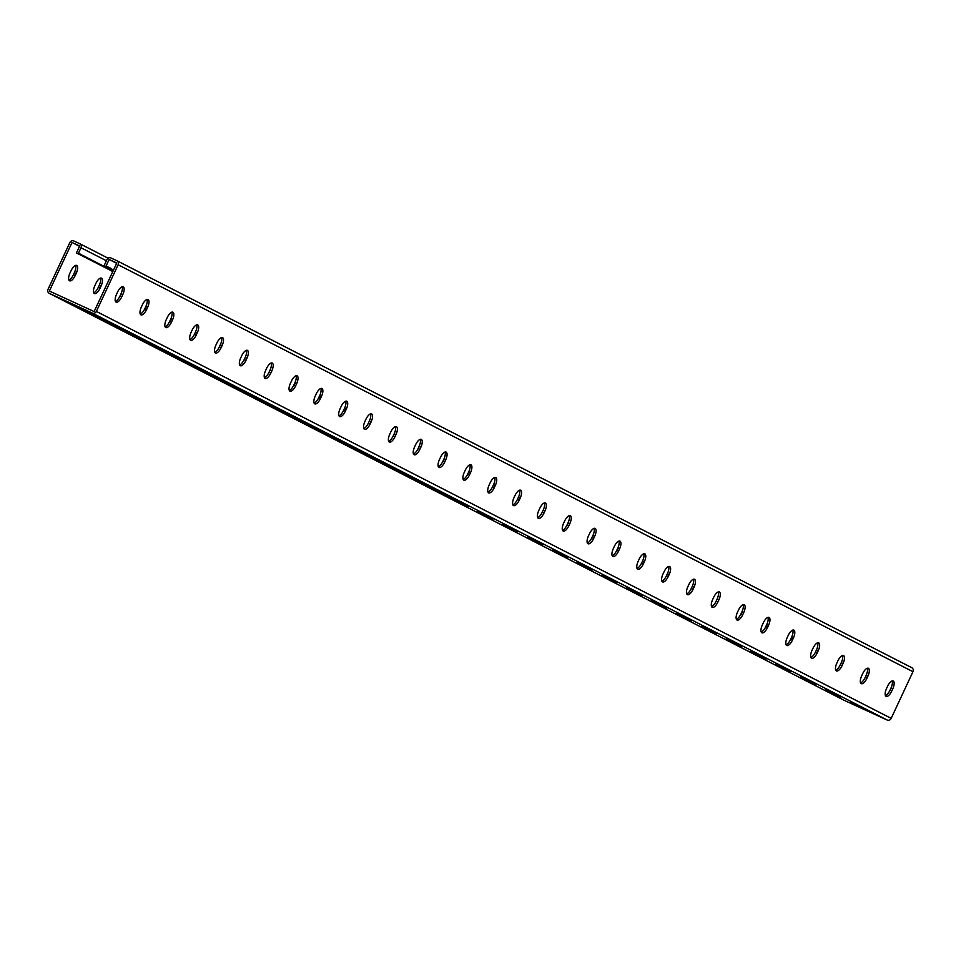 <?xml version="1.0" encoding="UTF-8"?>
<svg xmlns="http://www.w3.org/2000/svg" width="961" height="961" viewBox="0 0 961 961"><rect width="100%" height="100%" fill="white"/><g stroke="black" fill="none" stroke-linecap="round" stroke-linejoin="round"><path stroke-width="1.44" d="M116.653 263.314L109.146 259.482L108.701 260.431L105.866 266.509L106.791 266.161L107.103 267.146L108.04 266.798L108.353 267.783L109.278 267.434L109.59 268.419L110.515 268.071L113.398 270.293M111.524 269.44L113.314 270.329M110.287 268.804L112.077 269.693M109.037 268.167L110.827 269.056M107.8 267.53L109.59 268.419M106.551 266.894L108.353 267.783M105.314 266.257L107.103 267.146M77.625 253.572L79.415 254.461L79.102 253.476L78.177 253.824L81 247.758A3.171 2.919 117.1 0 0 79.691 243.662L73.805 240.959A3.171 2.919 117.1 0 0 69.817 242.628L48.05 289.297A3.171 2.919 117.1 0 0 49.359 293.381L92.364 313.082A3.171 2.919 -62.9 0 0 96.364 311.424L118.119 264.755A3.171 2.919 -62.9 0 0 116.81 260.659L110.923 257.968A3.171 2.919 -62.9 0 0 106.935 259.626L104.1 265.704L105.866 266.509M109.146 259.482L116.81 262.99L94.142 311.568L49.371 291.063L72.027 242.472L79.691 245.98L76.412 253.019L78.177 253.824M850.257 702.683L865.609 709.783L850.485 702.179M825.415 689.962L840.767 697.061L825.643 689.457M502.519 524.634L517.871 531.745L502.747 524.141M477.677 511.925L493.041 519.024L477.917 511.42M527.361 537.355L542.713 544.455L527.589 536.851M552.191 550.076L567.555 557.176L552.431 549.572M577.032 562.786L592.384 569.897L577.261 562.293M601.874 575.507L617.226 582.606L602.103 575.002M626.704 588.228L642.068 595.327L626.944 587.724M651.546 600.937L666.898 608.049L651.786 600.445M676.388 613.659L691.74 620.758L676.616 613.154M701.218 626.38L716.582 633.479L701.458 625.875M726.06 639.101L741.424 646.2L726.3 638.597M750.901 651.81L766.253 658.91L751.13 651.306M775.743 664.532L791.095 671.631L775.971 664.027M800.573 677.253L815.937 684.352L800.813 676.748M49.359 293.381L844.19 700.341L887.195 720.041A3.171 2.919 -62.9 0 0 891.183 718.372L912.95 671.703A3.171 2.919 -62.9 0 0 911.641 667.619L117.026 260.767M71.57 303.988L95.619 315.544L71.619 303.892M96.412 316.71L120.461 328.266L96.46 316.613M419.308 482.038L443.357 493.582L419.356 481.941M444.15 494.759L468.199 506.303L444.198 494.651M394.466 469.316L418.515 480.872L394.515 469.22M369.637 456.607L393.686 468.151L369.685 456.499M344.795 443.886L368.844 455.43L344.843 443.79M319.953 431.165L344.002 442.721L320.001 431.069M295.123 418.455L319.172 429.999L295.159 418.347M270.281 405.734L294.33 417.278L270.329 405.638M245.439 393.013L269.488 404.569L245.487 392.917M220.598 380.304L244.659 391.848L220.646 380.196M195.768 367.582L219.817 379.127L195.816 367.486M170.926 354.861L194.975 366.417L170.974 354.765M146.084 342.152L170.133 353.696L146.132 342.044M121.254 329.431L145.303 340.975L121.29 329.323M519.553 490.206A7.34 2.895 -65.4 0 1 518.363 497.414L517.414 499.456A7.34 2.895 -65.4 0 1 512.838 504.825M544.382 502.927A7.34 2.895 -65.4 0 1 543.205 510.135L542.256 512.177A7.34 2.895 -65.4 0 1 537.679 517.547M569.224 515.649A7.34 2.895 -65.4 0 1 568.047 522.844L567.086 524.898A7.34 2.895 -65.4 0 1 562.509 530.256M594.066 528.358A7.34 2.895 -65.4 0 1 592.877 535.565L591.928 537.607A7.34 2.895 -65.4 0 1 587.351 542.977M618.896 541.079A7.34 2.895 -65.4 0 1 617.719 548.287L616.77 550.329A7.34 2.895 -65.4 0 1 612.193 555.698M643.738 553.8A7.34 2.895 -65.4 0 1 642.561 560.996L641.6 563.05A7.34 2.895 -65.4 0 1 637.023 568.407M668.58 566.51A7.34 2.895 -65.4 0 1 667.402 573.717L666.441 575.759A7.34 2.895 -65.4 0 1 661.865 581.129M693.41 579.231A7.34 2.895 -65.4 0 1 692.232 586.438L691.283 588.48A7.34 2.895 -65.4 0 1 686.707 593.85M718.251 591.952A7.34 2.895 -65.4 0 1 717.074 599.147L716.125 601.202A7.34 2.895 -65.4 0 1 711.548 606.559M743.093 604.661A7.34 2.895 -65.4 0 1 741.916 611.869L740.955 613.911A7.34 2.895 -65.4 0 1 736.378 619.28M767.935 617.382A7.34 2.895 -65.4 0 1 766.746 624.59L765.797 626.632A7.34 2.895 -65.4 0 1 761.22 632.002M792.765 630.104A7.34 2.895 -65.4 0 1 791.588 637.299L790.639 639.353A7.34 2.895 -65.4 0 1 786.062 644.711M817.607 642.813A7.34 2.895 -65.4 0 1 816.43 650.02L815.469 652.063A7.34 2.895 -65.4 0 1 810.892 657.432M842.449 655.534A7.34 2.895 -65.4 0 1 841.271 662.742L840.31 664.784A7.34 2.895 -65.4 0 1 835.734 670.153M867.278 668.255A7.34 2.895 -65.4 0 1 866.101 675.451L865.152 677.505A7.34 2.895 -65.4 0 1 860.575 682.863M892.12 680.965A7.34 2.895 -65.4 0 1 890.943 688.172L889.994 690.214A7.34 2.895 -65.4 0 1 885.405 695.584M487.996 492.104A7.34 2.895 114.6 0 0 492.573 486.746L493.534 484.692A7.34 2.895 114.6 0 0 494.711 477.497M463.154 479.395A7.34 2.895 114.6 0 0 467.743 474.025L468.692 471.983A7.34 2.895 114.6 0 0 469.869 464.776M438.324 466.674A7.34 2.895 114.6 0 0 442.901 461.304L443.85 459.262A7.34 2.895 114.6 0 0 445.027 452.054M413.482 453.952A7.34 2.895 114.6 0 0 418.059 448.595L419.02 446.541A7.34 2.895 114.6 0 0 420.197 439.345M388.64 441.243A7.34 2.895 114.6 0 0 393.217 435.874L394.178 433.831A7.34 2.895 114.6 0 0 395.355 426.624M363.811 428.522A7.34 2.895 114.6 0 0 368.387 423.152L369.336 421.11A7.34 2.895 114.6 0 0 370.514 413.903M338.969 415.801A7.34 2.895 114.6 0 0 343.545 410.443L344.494 408.389A7.34 2.895 114.6 0 0 345.684 401.193M314.127 403.091A7.34 2.895 114.6 0 0 318.704 397.722L319.665 395.68A7.34 2.895 114.6 0 0 320.842 388.472M289.297 390.37A7.34 2.895 114.6 0 0 293.874 385.001L294.823 382.959A7.34 2.895 114.6 0 0 296 375.751M264.455 377.649A7.34 2.895 114.6 0 0 269.032 372.291L269.981 370.237A7.34 2.895 114.6 0 0 271.158 363.042M239.613 364.94A7.34 2.895 114.6 0 0 244.19 359.57L245.151 357.528A7.34 2.895 114.6 0 0 246.328 350.321M214.771 352.219A7.34 2.895 114.6 0 0 219.36 346.849L220.309 344.807A7.34 2.895 114.6 0 0 221.486 337.599M189.942 339.497A7.34 2.895 114.6 0 0 194.518 334.14L195.467 332.086A7.34 2.895 114.6 0 0 196.645 324.89M165.1 326.788A7.34 2.895 114.6 0 0 169.677 321.418L170.638 319.376A7.34 2.895 114.6 0 0 171.815 312.169M140.258 314.067A7.34 2.895 114.6 0 0 144.835 308.697L145.796 306.655A7.34 2.895 114.6 0 0 146.973 299.448M115.428 301.346A7.34 2.895 114.6 0 0 120.005 295.976L120.954 293.934A7.34 2.895 114.6 0 0 122.131 286.738M519.18 500.273L520.141 498.218A7.34 2.895 114.6 0 0 520.61 490.23A7.34 2.895 114.6 0 0 514.964 495.576L514.015 497.618A7.34 2.895 114.6 0 0 513.546 505.618A7.34 2.895 114.6 0 0 519.18 500.273L517.414 499.456M544.022 512.982L544.971 510.94A7.34 2.895 114.6 0 0 545.452 502.951A7.34 2.895 114.6 0 0 539.806 508.297L538.857 510.339A7.34 2.895 114.6 0 0 538.376 518.327A7.34 2.895 114.6 0 0 544.022 512.982L542.256 512.177M568.864 525.703L569.813 523.661A7.34 2.895 114.6 0 0 570.281 515.661A7.34 2.895 114.6 0 0 564.648 521.006L563.687 523.06A7.34 2.895 114.6 0 0 563.218 531.049A7.34 2.895 114.6 0 0 568.864 525.703L567.086 524.898M593.694 538.424L594.655 536.37A7.34 2.895 114.6 0 0 595.123 528.382A7.34 2.895 114.6 0 0 589.489 533.727L588.528 535.77A7.34 2.895 114.6 0 0 588.06 543.77A7.34 2.895 114.6 0 0 593.694 538.424L591.928 537.607M618.536 551.134L619.485 549.091A7.34 2.895 114.6 0 0 619.965 541.103A7.34 2.895 114.6 0 0 614.319 546.449L613.37 548.491A7.34 2.895 114.6 0 0 612.902 556.491A7.34 2.895 114.6 0 0 618.536 551.134L616.77 550.329M643.377 563.855L644.326 561.813A7.34 2.895 114.6 0 0 644.795 553.812A7.34 2.895 114.6 0 0 639.161 559.158L638.212 561.212A7.34 2.895 114.6 0 0 637.732 569.2A7.34 2.895 114.6 0 0 643.377 563.855L641.6 563.05M668.207 576.576L669.168 574.522A7.34 2.895 114.6 0 0 669.637 566.534A7.34 2.895 114.6 0 0 664.003 571.879L663.042 573.921A7.34 2.895 114.6 0 0 662.573 581.922A7.34 2.895 114.6 0 0 668.207 576.576L666.441 575.759M693.049 589.285L693.998 587.243A7.34 2.895 114.6 0 0 694.479 579.255A7.34 2.895 114.6 0 0 688.833 584.6L687.884 586.642A7.34 2.895 114.6 0 0 687.415 594.643A7.34 2.895 114.6 0 0 693.049 589.285L691.283 588.48M717.891 602.006L718.84 599.964A7.34 2.895 114.6 0 0 719.308 591.964A7.34 2.895 114.6 0 0 713.675 597.31L712.726 599.364A7.34 2.895 114.6 0 0 712.245 607.352A7.34 2.895 114.6 0 0 717.891 602.006L716.125 601.202M742.721 614.728L743.682 612.674A7.34 2.895 114.6 0 0 744.15 604.685A7.34 2.895 114.6 0 0 738.516 610.031L737.555 612.073A7.34 2.895 114.6 0 0 737.087 620.073A7.34 2.895 114.6 0 0 742.721 614.728L740.955 613.911M767.563 627.437L768.524 625.395A7.34 2.895 114.6 0 0 768.992 617.406A7.34 2.895 114.6 0 0 763.346 622.752L762.397 624.794A7.34 2.895 114.6 0 0 761.929 632.794A7.34 2.895 114.6 0 0 767.563 627.437L765.797 626.632M792.405 640.158L793.354 638.116A7.34 2.895 114.6 0 0 793.834 630.116A7.34 2.895 114.6 0 0 788.188 635.473L787.239 637.515A7.34 2.895 114.6 0 0 786.759 645.504A7.34 2.895 114.6 0 0 792.405 640.158L790.639 639.353M817.246 652.879L818.195 650.825A7.34 2.895 114.6 0 0 818.664 642.837A7.34 2.895 114.6 0 0 813.03 648.182L812.069 650.225A7.34 2.895 114.6 0 0 811.601 658.225A7.34 2.895 114.6 0 0 817.246 652.879L815.469 652.063M842.076 665.589L843.037 663.546A7.34 2.895 114.6 0 0 843.506 655.558A7.34 2.895 114.6 0 0 837.872 660.904L836.911 662.946A7.34 2.895 114.6 0 0 836.442 670.946A7.34 2.895 114.6 0 0 842.076 665.589L840.31 664.784M866.918 678.31L867.867 676.268A7.34 2.895 114.6 0 0 868.348 668.267A7.34 2.895 114.6 0 0 862.702 673.625L861.753 675.667A7.34 2.895 114.6 0 0 861.284 683.655A7.34 2.895 114.6 0 0 866.918 678.31L865.152 677.505M891.76 691.031L892.709 688.977A7.34 2.895 114.6 0 0 893.177 680.989A7.34 2.895 114.6 0 0 887.544 686.334L886.595 688.388A7.34 2.895 114.6 0 0 886.114 696.377A7.34 2.895 114.6 0 0 891.76 691.031L889.994 690.214M489.173 484.909L490.134 482.854A7.34 2.895 -65.4 0 1 495.768 477.509A7.34 2.895 -65.4 0 1 495.299 485.509L494.338 487.551A7.34 2.895 -65.4 0 1 488.705 492.897A7.34 2.895 -65.4 0 1 489.173 484.909M464.343 472.187L465.292 470.145A7.34 2.895 -65.4 0 1 470.926 464.8A7.34 2.895 -65.4 0 1 470.458 472.788L469.509 474.83A7.34 2.895 -65.4 0 1 463.863 480.176A7.34 2.895 -65.4 0 1 464.343 472.187M439.501 459.466L440.45 457.424A7.34 2.895 -65.4 0 1 446.096 452.078A7.34 2.895 -65.4 0 1 445.616 460.067L444.667 462.121A7.34 2.895 -65.4 0 1 439.033 467.466A7.34 2.895 -65.4 0 1 439.501 459.466M414.659 446.757L415.62 444.703A7.34 2.895 -65.4 0 1 421.254 439.357A7.34 2.895 -65.4 0 1 420.786 447.358L419.825 449.4A7.34 2.895 -65.4 0 1 414.191 454.745A7.34 2.895 -65.4 0 1 414.659 446.757M389.83 434.036L390.779 431.994A7.34 2.895 -65.4 0 1 396.412 426.648A7.34 2.895 -65.4 0 1 395.944 434.636L394.995 436.678A7.34 2.895 -65.4 0 1 389.349 442.024A7.34 2.895 -65.4 0 1 389.83 434.036M364.988 421.314L365.937 419.272A7.34 2.895 -65.4 0 1 371.583 413.927A7.34 2.895 -65.4 0 1 371.102 421.915L370.153 423.969A7.34 2.895 -65.4 0 1 364.519 429.315A7.34 2.895 -65.4 0 1 364.988 421.314M340.146 408.605L341.107 406.551A7.34 2.895 -65.4 0 1 346.741 401.205A7.34 2.895 -65.4 0 1 346.272 409.206L345.311 411.248A7.34 2.895 -65.4 0 1 339.677 416.594A7.34 2.895 -65.4 0 1 340.146 408.605M315.304 395.884L316.265 393.842A7.34 2.895 -65.4 0 1 321.899 388.496A7.34 2.895 -65.4 0 1 321.43 396.485L320.469 398.527A7.34 2.895 -65.4 0 1 314.836 403.872A7.34 2.895 -65.4 0 1 315.304 395.884M290.474 383.163L291.423 381.121A7.34 2.895 -65.4 0 1 297.057 375.775A7.34 2.895 -65.4 0 1 296.589 383.763L295.64 385.817A7.34 2.895 -65.4 0 1 289.994 391.163A7.34 2.895 -65.4 0 1 290.474 383.163M265.632 370.453L266.581 368.399A7.34 2.895 -65.4 0 1 272.227 363.054A7.34 2.895 -65.4 0 1 271.747 371.054L270.798 373.096A7.34 2.895 -65.4 0 1 265.164 378.442A7.34 2.895 -65.4 0 1 265.632 370.453M240.791 357.732L241.752 355.69A7.34 2.895 -65.4 0 1 247.385 350.345A7.34 2.895 -65.4 0 1 246.917 358.333L245.956 360.375A7.34 2.895 -65.4 0 1 240.322 365.721A7.34 2.895 -65.4 0 1 240.791 357.732M215.961 345.011L216.91 342.969A7.34 2.895 -65.4 0 1 222.544 337.623A7.34 2.895 -65.4 0 1 222.075 345.612L221.126 347.666A7.34 2.895 -65.4 0 1 215.48 353.011A7.34 2.895 -65.4 0 1 215.961 345.011M191.119 332.302L192.068 330.248A7.34 2.895 -65.4 0 1 197.714 324.902A7.34 2.895 -65.4 0 1 197.233 332.902L196.284 334.945A7.34 2.895 -65.4 0 1 190.65 340.29A7.34 2.895 -65.4 0 1 191.119 332.302M166.277 319.581L167.238 317.538A7.34 2.895 -65.4 0 1 172.872 312.193A7.34 2.895 -65.4 0 1 172.403 320.181L171.442 322.223A7.34 2.895 -65.4 0 1 165.809 327.569A7.34 2.895 -65.4 0 1 166.277 319.581M141.435 306.859L142.396 304.817A7.34 2.895 -65.4 0 1 148.03 299.472A7.34 2.895 -65.4 0 1 147.562 307.46L146.613 309.514A7.34 2.895 -65.4 0 1 140.967 314.86A7.34 2.895 -65.4 0 1 141.435 306.859M116.605 294.15L117.554 292.096A7.34 2.895 -65.4 0 1 123.2 286.75A7.34 2.895 -65.4 0 1 122.72 294.751L121.771 296.793A7.34 2.895 -65.4 0 1 116.125 302.138A7.34 2.895 -65.4 0 1 116.605 294.15M111.152 270.738L112.809 271.567M109.914 270.101L112.881 271.41M108.677 269.464L111.392 270.017L111.704 270.99M107.428 268.84L110.155 269.38L110.467 270.353M106.191 268.203L108.905 268.744L109.218 269.717M104.941 267.566L107.668 268.107L107.98 269.092M103.704 266.93L106.431 267.47L106.743 268.455M102.467 266.293L105.181 266.834L105.494 267.819M101.217 265.656L103.944 266.197L104.256 267.182M99.98 265.02L102.695 265.56L103.007 266.545M98.731 264.383L101.458 264.924L101.77 265.909M97.493 263.746L100.22 264.287L100.533 265.272M96.256 263.11L98.971 263.65L99.283 264.635M95.007 262.473L97.734 263.014L98.046 263.999M93.77 261.836L96.496 262.389L96.809 263.362M92.532 261.2L95.247 261.752L95.559 262.725M91.283 260.563L94.01 261.116L94.322 262.089M90.046 259.926L92.761 260.479L93.073 261.452M88.796 259.302L91.523 259.842L91.836 260.815M87.559 258.665L90.286 259.206L90.598 260.179M86.322 258.029L89.037 258.569L89.349 259.554M85.073 257.392L87.799 257.932L88.112 258.917M83.835 256.755L86.55 257.296L86.862 258.281M82.586 256.119L85.313 256.659L85.625 257.644M81.349 255.482L84.075 256.022L84.388 257.007M80.111 254.845L82.826 255.386L83.139 256.371M78.862 254.209L81.589 254.749L81.901 255.734M79.415 254.461L80.352 254.112L80.664 255.097M79.535 246.316L72.027 242.472M94.899 285.549A7.34 2.895 114.6 0 0 94.418 293.537A7.34 2.895 114.6 0 0 100.064 288.192L101.013 286.15A7.34 2.895 114.6 0 0 101.494 278.149A7.34 2.895 114.6 0 0 95.848 283.495L94.899 285.549M70.057 272.828A7.34 2.895 114.6 0 0 69.588 280.816A7.34 2.895 114.6 0 0 75.222 275.471L76.183 273.429A7.34 2.895 114.6 0 0 76.652 265.428A7.34 2.895 114.6 0 0 71.006 270.786L70.057 272.828M100.424 278.137A7.34 2.895 -65.4 0 1 99.247 285.333L98.298 287.375A7.34 2.895 -65.4 0 1 93.722 292.745M75.595 265.416A7.34 2.895 -65.4 0 1 74.405 272.612L73.456 274.666A7.34 2.895 -65.4 0 1 68.88 280.035M92.364 313.082L887.195 720.041M96.364 311.424L891.183 718.372M118.119 264.755L912.95 671.703M890.943 688.172L892.709 688.977M866.101 675.451L867.867 676.268M841.271 662.742L843.037 663.546M816.43 650.02L818.195 650.825M791.588 637.299L793.354 638.116M766.746 624.59L768.524 625.395M741.916 611.869L743.682 612.674M717.074 599.147L718.84 599.964M692.232 586.438L693.998 587.243M667.402 573.717L669.168 574.522M642.561 560.996L644.326 561.813M617.719 548.287L619.485 549.091M592.877 535.565L594.655 536.37M568.047 522.844L569.813 523.661M543.205 510.135L544.971 510.94M518.363 497.414L520.141 498.218M81 247.758L106.407 260.755M79.907 243.77L108.137 258.221L79.799 243.71M120.005 295.976L121.771 296.793M120.954 293.934L122.72 294.751M144.835 308.697L146.613 309.514M145.796 306.655L147.562 307.46M169.677 321.418L171.442 322.223M170.638 319.376L172.403 320.181M194.518 334.14L196.284 334.945M195.467 332.086L197.233 332.902M219.36 346.849L221.126 347.666M220.309 344.807L222.075 345.612M244.19 359.57L245.956 360.375M245.151 357.528L246.917 358.333M269.032 372.291L270.798 373.096M269.981 370.237L271.747 371.054M293.874 385.001L295.64 385.817M294.823 382.959L296.589 383.763M318.704 397.722L320.469 398.527M319.665 395.68L321.43 396.485M343.545 410.443L345.311 411.248M344.494 408.389L346.272 409.206M368.387 423.152L370.153 423.969M369.336 421.11L371.102 421.915M393.217 435.874L394.995 436.678M394.178 433.831L395.944 434.636M418.059 448.595L419.825 449.4M419.02 446.541L420.786 447.358M442.901 461.304L444.667 462.121M443.85 459.262L445.616 460.067M467.743 474.025L469.509 474.83M468.692 471.983L470.458 472.788M492.573 486.746L494.338 487.551M493.534 484.692L495.299 485.509M75.222 275.471L73.456 274.666M76.183 273.429L74.405 272.612M100.064 288.192L98.298 287.375M101.013 286.15L99.247 285.333M116.918 260.707L911.749 667.667M49.251 293.333L844.082 700.293"/></g></svg>
